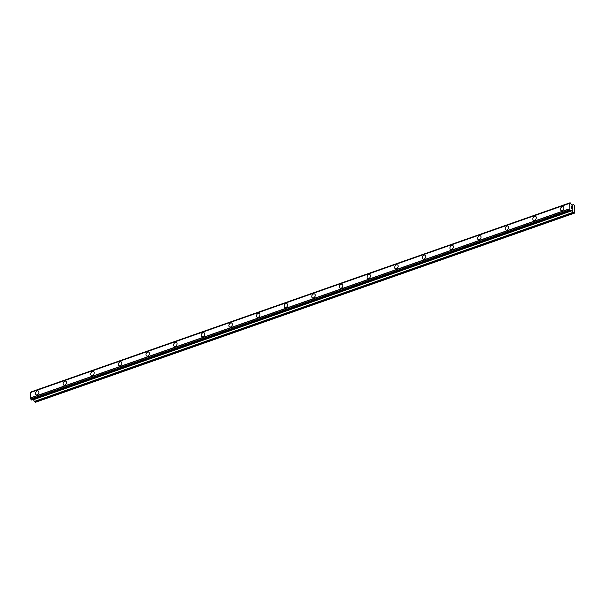 <?xml version="1.0" encoding="UTF-8"?>
<svg xmlns="http://www.w3.org/2000/svg" width="605" height="605" viewBox="0 0 605 605"><rect width="100%" height="100%" fill="white"/><g stroke="black" fill="none" stroke-linecap="round" stroke-linejoin="round"><path stroke-width="0.91" d="M36.111 394.831A2.223 1.543 118.8 0 1 35.551 392.804A2.223 1.543 118.8 0 1 37.2 390.883A2.223 1.543 118.8 0 1 38.259 390.928A2.223 1.543 118.8 0 1 38.811 392.955A2.223 1.543 118.8 0 1 37.162 394.876A2.223 1.543 118.8 0 1 36.111 394.831A2.223 1.543 118.8 0 1 35.559 392.804A2.223 1.543 118.8 0 1 37.2 390.883A2.223 1.543 118.8 0 1 38.251 390.928M63.744 385.135A2.223 1.543 118.8 0 1 63.185 383.109A2.223 1.543 118.8 0 1 64.833 381.188A2.223 1.543 118.8 0 1 65.885 381.233A2.223 1.543 118.8 0 1 66.444 383.26A2.223 1.543 118.8 0 1 64.796 385.181A2.223 1.543 118.8 0 1 63.744 385.135A2.223 1.543 118.8 0 1 63.192 383.109A2.223 1.543 118.8 0 1 64.833 381.188A2.223 1.543 118.8 0 1 65.892 381.233M91.378 375.433A2.223 1.543 118.8 0 1 90.818 373.414A2.223 1.543 118.8 0 1 92.467 371.493A2.223 1.543 118.8 0 1 93.518 371.538A2.223 1.543 118.8 0 1 94.078 373.557A2.223 1.543 118.8 0 1 92.429 375.486A2.223 1.543 118.8 0 1 91.378 375.433A2.223 1.543 118.8 0 1 90.826 373.414A2.223 1.543 118.8 0 1 92.467 371.493A2.223 1.543 118.8 0 1 93.518 371.538M119.011 365.738A2.223 1.543 118.8 0 1 118.451 363.718A2.223 1.543 118.8 0 1 120.1 361.79A2.223 1.543 118.8 0 1 121.151 361.843A2.223 1.543 118.8 0 1 121.711 363.862A2.223 1.543 118.8 0 1 120.062 365.783A2.223 1.543 118.8 0 1 119.011 365.738A2.223 1.543 118.8 0 1 118.459 363.718A2.223 1.543 118.8 0 1 120.1 361.798A2.223 1.543 118.8 0 1 121.151 361.843M146.637 356.043A2.223 1.543 118.8 0 1 146.085 354.023A2.223 1.543 118.8 0 1 147.726 352.095A2.223 1.543 118.8 0 1 148.785 352.148A2.223 1.543 118.8 0 1 149.344 354.167A2.223 1.543 118.8 0 1 147.696 356.088A2.223 1.543 118.8 0 1 146.637 356.043A2.223 1.543 118.8 0 1 146.085 354.023A2.223 1.543 118.8 0 1 147.733 352.095A2.223 1.543 118.8 0 1 148.785 352.14M174.27 346.347A2.223 1.543 118.8 0 1 173.718 344.321A2.223 1.543 118.8 0 1 175.359 342.4A2.223 1.543 118.8 0 1 176.418 342.445A2.223 1.543 118.8 0 1 176.97 344.472A2.223 1.543 118.8 0 1 175.329 346.393A2.223 1.543 118.8 0 1 174.27 346.347A2.223 1.543 118.8 0 1 173.718 344.321A2.223 1.543 118.8 0 1 175.367 342.4A2.223 1.543 118.8 0 1 176.418 342.445M203 332.705A2.223 1.543 118.8 0 1 204.051 332.75A2.223 1.543 118.8 0 1 204.603 334.769A2.223 1.543 118.8 0 1 202.962 336.698A2.223 1.543 118.8 0 1 201.904 336.652A2.223 1.543 118.8 0 1 201.352 334.625A2.223 1.543 118.8 0 1 203 332.705M201.904 336.652A2.223 1.543 118.8 0 1 201.352 334.625A2.223 1.543 118.8 0 1 202.993 332.705A2.223 1.543 118.8 0 1 204.051 332.75M229.537 326.95A2.223 1.543 118.8 0 1 228.985 324.93A2.223 1.543 118.8 0 1 230.626 323.01A2.223 1.543 118.8 0 1 231.685 323.055A2.223 1.543 118.8 0 1 232.237 325.074A2.223 1.543 118.8 0 1 230.596 327.002A2.223 1.543 118.8 0 1 229.537 326.95A2.223 1.543 118.8 0 1 228.985 324.93A2.223 1.543 118.8 0 1 230.634 323.01A2.223 1.543 118.8 0 1 231.685 323.055M257.17 317.254A2.223 1.543 118.8 0 1 256.618 315.235A2.223 1.543 118.8 0 1 258.259 313.307A2.223 1.543 118.8 0 1 259.318 313.36A2.223 1.543 118.8 0 1 259.87 315.379A2.223 1.543 118.8 0 1 258.229 317.3A2.223 1.543 118.8 0 1 257.17 317.254A2.223 1.543 118.8 0 1 256.618 315.235A2.223 1.543 118.8 0 1 258.267 313.314A2.223 1.543 118.8 0 1 259.318 313.36M284.804 307.559A2.223 1.543 118.8 0 1 284.244 305.533A2.223 1.543 118.8 0 1 285.893 303.612A2.223 1.543 118.8 0 1 286.952 303.665A2.223 1.543 118.8 0 1 287.504 305.684A2.223 1.543 118.8 0 1 285.855 307.605A2.223 1.543 118.8 0 1 284.804 307.559A2.223 1.543 118.8 0 1 284.252 305.54A2.223 1.543 118.8 0 1 285.9 303.612A2.223 1.543 118.8 0 1 286.952 303.657M312.437 297.864A2.223 1.543 118.8 0 1 311.877 295.837A2.223 1.543 118.8 0 1 313.526 293.917A2.223 1.543 118.8 0 1 314.577 293.962A2.223 1.543 118.8 0 1 315.137 295.989A2.223 1.543 118.8 0 1 313.488 297.91A2.223 1.543 118.8 0 1 312.437 297.864A2.223 1.543 118.8 0 1 311.885 295.837A2.223 1.543 118.8 0 1 313.526 293.917A2.223 1.543 118.8 0 1 314.585 293.962M340.07 288.161A2.223 1.543 118.8 0 1 339.511 286.142A2.223 1.543 118.8 0 1 341.159 284.221A2.223 1.543 118.8 0 1 342.218 284.267A2.223 1.543 118.8 0 1 342.77 286.286A2.223 1.543 118.8 0 1 341.122 288.214A2.223 1.543 118.8 0 1 340.07 288.161A2.223 1.543 118.8 0 1 339.518 286.142A2.223 1.543 118.8 0 1 341.159 284.221A2.223 1.543 118.8 0 1 342.211 284.267M367.704 278.466A2.223 1.543 118.8 0 1 367.144 276.447A2.223 1.543 118.8 0 1 368.793 274.519A2.223 1.543 118.8 0 1 369.844 274.572A2.223 1.543 118.8 0 1 370.404 276.591A2.223 1.543 118.8 0 1 368.755 278.519A2.223 1.543 118.8 0 1 367.704 278.466A2.223 1.543 118.8 0 1 367.152 276.447A2.223 1.543 118.8 0 1 368.793 274.526A2.223 1.543 118.8 0 1 369.844 274.572M395.337 268.771A2.223 1.543 118.8 0 1 394.778 266.752A2.223 1.543 118.8 0 1 396.426 264.824A2.223 1.543 118.8 0 1 397.477 264.877A2.223 1.543 118.8 0 1 398.037 266.896A2.223 1.543 118.8 0 1 396.388 268.817A2.223 1.543 118.8 0 1 395.337 268.771A2.223 1.543 118.8 0 1 394.785 266.752A2.223 1.543 118.8 0 1 396.426 264.831A2.223 1.543 118.8 0 1 397.477 264.877M422.963 259.076A2.223 1.543 118.8 0 1 422.411 257.049A2.223 1.543 118.8 0 1 424.06 255.129A2.223 1.543 118.8 0 1 425.111 255.174A2.223 1.543 118.8 0 1 425.67 257.201A2.223 1.543 118.8 0 1 424.022 259.121A2.223 1.543 118.8 0 1 422.963 259.076A2.223 1.543 118.8 0 1 422.411 257.049A2.223 1.543 118.8 0 1 424.06 255.129A2.223 1.543 118.8 0 1 425.111 255.174M451.693 245.433A2.223 1.543 118.8 0 1 452.744 245.479A2.223 1.543 118.8 0 1 453.296 247.505A2.223 1.543 118.8 0 1 451.655 249.426A2.223 1.543 118.8 0 1 450.596 249.381A2.223 1.543 118.8 0 1 450.044 247.354A2.223 1.543 118.8 0 1 451.693 245.433M450.596 249.381A2.223 1.543 118.8 0 1 450.044 247.354A2.223 1.543 118.8 0 1 451.685 245.433A2.223 1.543 118.8 0 1 452.744 245.479M478.237 239.686A2.223 1.543 118.8 0 1 477.678 237.659A2.223 1.543 118.8 0 1 479.326 235.738A2.223 1.543 118.8 0 1 480.378 235.784A2.223 1.543 118.8 0 1 480.93 237.803A2.223 1.543 118.8 0 1 479.289 239.731A2.223 1.543 118.8 0 1 478.23 239.678A2.223 1.543 118.8 0 1 477.678 237.659A2.223 1.543 118.8 0 1 479.319 235.738A2.223 1.543 118.8 0 1 480.378 235.784M505.863 229.983A2.223 1.543 118.8 0 1 505.311 227.964A2.223 1.543 118.8 0 1 506.952 226.036A2.223 1.543 118.8 0 1 508.011 226.088A2.223 1.543 118.8 0 1 508.563 228.108A2.223 1.543 118.8 0 1 506.922 230.029A2.223 1.543 118.8 0 1 505.863 229.983A2.223 1.543 118.8 0 1 505.311 227.964A2.223 1.543 118.8 0 1 506.96 226.043A2.223 1.543 118.8 0 1 508.011 226.088M533.497 220.288A2.223 1.543 118.8 0 1 532.944 218.269A2.223 1.543 118.8 0 1 534.586 216.34A2.223 1.543 118.8 0 1 535.644 216.393A2.223 1.543 118.8 0 1 536.196 218.413A2.223 1.543 118.8 0 1 534.555 220.333A2.223 1.543 118.8 0 1 533.497 220.288A2.223 1.543 118.8 0 1 532.944 218.269A2.223 1.543 118.8 0 1 534.593 216.34A2.223 1.543 118.8 0 1 535.644 216.386M561.13 210.593A2.223 1.543 118.8 0 1 560.57 208.566A2.223 1.543 118.8 0 1 562.219 206.645A2.223 1.543 118.8 0 1 563.278 206.691A2.223 1.543 118.8 0 1 563.83 208.717A2.223 1.543 118.8 0 1 562.181 210.638A2.223 1.543 118.8 0 1 561.13 210.593A2.223 1.543 118.8 0 1 560.578 208.566A2.223 1.543 118.8 0 1 562.226 206.645A2.223 1.543 118.8 0 1 563.278 206.691M571.43 208.566L571.869 208.808L571.438 207.765L571.43 208.566M571.869 208.808L571.876 208.37L571.869 208.808M571.944 208.846L572.383 209.088L571.944 208.854M572.466 208.324L572.459 209.239L571.354 208.634L571.362 207.727M572.451 209.239L572.459 208.332M571.649 207.25L571.483 206.32M572.012 206.834L572.39 207.538L572.005 206.834M572.398 207.53L572.406 206.676L572.39 207.538M572.466 207.795L572.474 206.721L572.466 207.795L571.695 206.464L571.491 206.986L571.596 206.411M572.353 210.616L571.302 210.245A0.953 0.537 -109.3 0 0 571.059 210.237A0.953 0.537 -109.3 0 0 570.795 210.608L570.069 210.759L569.638 209.973A0.953 0.537 -109.3 0 0 569.154 209.065L569.199 203.446A0.953 0.537 -109.3 0 0 569.434 203.454A0.953 0.537 -109.3 0 0 569.698 203.076L570.424 202.925L570.855 203.711A0.953 0.537 -109.3 0 0 571.354 204.634L572.368 205.428L573.54 204.641L574.75 205.685L574.425 213.149L573.207 212.325L572.353 210.616L33.517 399.701L34.372 401.417L35.582 402.242L574.425 213.149M569.199 203.446L30.363 392.532L30.318 398.151A0.953 0.537 -109.3 0 1 30.802 399.058L31.657 399.95M569.728 203.008L30.863 392.161A0.953 0.537 -109.3 0 1 30.779 392.388M31.158 391.927L569.993 202.841L31.142 391.995M569.146 203.514L30.31 392.607M569.131 203.53L30.295 392.615M569.086 208.906L30.25 397.992M569.101 208.937L30.265 398.022M569.154 209.065L30.318 398.151M571.302 210.245L570.878 210.396M571.354 210.283L570.84 210.464M573.275 204.656L571.831 205.163M569.698 203.076L30.863 392.161M569.638 209.973L30.802 399.058M569.751 210.192L30.916 399.285M569.804 210.237L30.968 399.323M569.91 210.449L31.074 399.534M569.933 210.532L31.089 399.618M570.069 210.759L31.233 399.844M570.356 210.911L31.52 400.003M572.247 210.495L33.411 399.58M573.207 212.325L34.372 401.417M573.472 212.627L34.636 401.712M573.336 204.619L571.808 205.148M570.061 202.758L31.226 391.851M569.766 202.985L30.931 392.07M570.432 210.926L31.596 400.011M571.43 210.29L570.825 210.502"/></g></svg>
